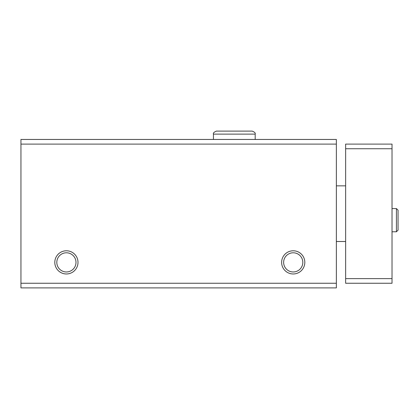 <?xml version="1.0" encoding="UTF-8"?>
<svg xmlns="http://www.w3.org/2000/svg" width="419" height="419" viewBox="0 0 419 419"><rect width="100%" height="100%" fill="white"/><g stroke="black" fill="none" stroke-linecap="round" stroke-linejoin="round"><path stroke-width="0.63" d="M336.357 144.099L20.95 144.099L20.95 139.459L336.357 139.459L336.357 287.89L20.95 287.89L20.95 283.249L336.357 283.249M54.81 262.378A11.596 11.596 0 0 0 72.204 272.418A11.596 11.596 0 0 0 72.204 252.338A11.596 11.596 0 0 0 54.81 262.378M281.626 262.378A11.596 11.596 0 0 0 299.019 272.418A11.596 11.596 0 0 0 299.019 252.338A11.596 11.596 0 0 0 281.626 262.378M20.95 144.099L20.95 283.249M283.637 262.378A9.59 9.59 0 0 0 298.019 270.679A9.59 9.59 0 0 0 298.019 254.076A9.59 9.59 0 0 0 283.637 262.378M56.816 262.378A9.59 9.59 0 0 0 71.199 270.679A9.59 9.59 0 0 0 71.199 254.076A9.59 9.59 0 0 0 56.816 262.378M392.022 148.74L345.638 148.74L345.638 144.099L392.022 144.099L392.022 283.249L345.638 283.249L345.638 278.614L392.022 278.614M345.638 148.74L345.638 278.614M396.426 208.573L396.426 231.765L398.05 230.141L398.05 210.197L396.426 208.573L392.022 208.573M213.444 139.459L213.444 134.127L255.187 134.127C255.621 133.08 254.616 132.074 252.175 131.11L216.455 131.11C214.015 132.074 213.009 133.08 213.444 134.127C213.009 133.08 214.015 132.074 216.455 131.11L234.467 131.11M345.638 185.842L336.357 185.842M345.638 241.506L336.357 241.506M392.022 231.765L396.426 231.765M398.05 220.263L398.05 230.141L398.05 220.263M398.05 220.064L398.05 210.197M255.187 139.459L255.187 134.127C255.621 133.08 254.616 132.074 252.175 131.11"/></g></svg>
